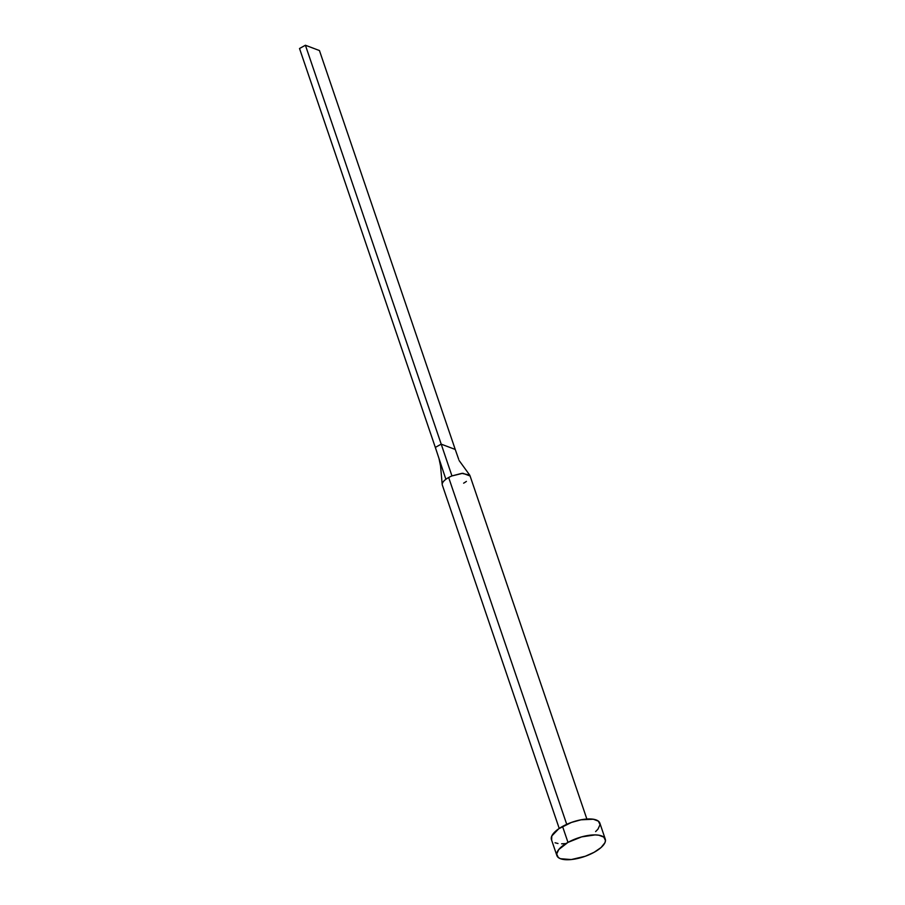 <?xml version="1.0" encoding="UTF-8"?>
<svg xmlns="http://www.w3.org/2000/svg" width="905" height="905" viewBox="0 0 905 905"><rect width="100%" height="100%" fill="white"/><g stroke="black" fill="none" stroke-linecap="round" stroke-linejoin="round"><path stroke-width="1.36" d="M470.057 475.985L462.862 473.27L451.946 475.928A14.604 5.611 161.2 0 0 448.665 477.512L566.734 824.342L448.665 477.512A14.604 5.611 161.2 0 0 445.882 479.288A14.604 5.611 161.2 0 0 442.319 485.046L559.222 828.448M567.978 842.385A25.555 9.819 -18.8 0 1 605.275 839.093A25.555 9.819 -18.8 0 1 594.166 852.272A25.555 9.819 -18.8 0 1 556.88 855.564A25.555 9.819 -18.8 0 1 567.978 842.385L562.548 826.423L567.978 842.385L581.632 836.887L595.094 834.908L598.714 835.191L603.827 837.114L605.479 840.598L604.902 842.77L601.056 847.544L594.166 852.272L585.297 856.254L571.236 859.558L560.489 858.721L558.328 857.544L556.677 854.06L558.747 849.546L567.978 842.385M605.275 839.093L599.845 823.131A25.555 9.819 161.2 0 0 562.548 826.423A25.555 9.819 161.2 0 0 551.45 839.614L556.88 855.564M565.795 843.596L561.632 843.799M558 843.517L555.059 842.77M551.609 840.01L551.824 835.937L558.781 828.742L571.428 822.441L580.942 819.817L593.284 819.229L598.397 821.163L600.038 824.647L597.979 829.15L595.626 831.582M442.262 484.865A14.604 5.611 -18.8 0 1 445.882 479.288L435.328 447.409L445.882 479.288A14.604 5.611 -18.8 0 1 448.665 477.512A14.604 5.611 -18.8 0 1 451.946 475.928L441.21 444.151L435.328 447.409L299.521 48.508L435.328 447.409L441.21 444.151L451.946 475.928L461.776 473.36L469.672 475.057L459.106 460.509M455.238 449.446L458.699 459.355L455.238 449.446L441.21 444.151L305.415 45.25L319.442 50.544L455.238 449.446L441.21 444.151L305.415 45.25L319.442 50.544L455.238 449.446M466.403 481.392A14.604 5.611 -18.8 0 1 463.632 483.168M299.521 48.508L305.415 45.25L299.521 48.508M586.87 819.036L469.967 475.634M439.027 458.586L440.577 466.199L442.206 484.48"/></g></svg>
